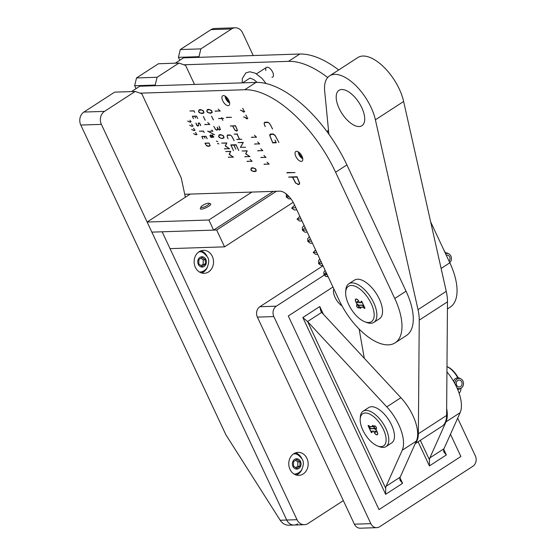 <?xml version="1.0" encoding="UTF-8"?>
<svg xmlns="http://www.w3.org/2000/svg" width="556" height="556" viewBox="0 0 556 556"><rect width="100%" height="100%" fill="white"/><g stroke="black" fill="none" stroke-linecap="round" stroke-linejoin="round"><path stroke-width="0.83" d="M265.844 70.536A5.748 2.752 57 0 1 266.442 67.401A5.748 2.752 57 0 1 271.877 70.73A5.748 2.752 57 0 1 272.697 77.055A5.748 2.752 57 0 1 271.933 77.277M183.876 64.781L288.501 61.348A95.84 45.877 57 0 1 327.699 77.513M175.272 63.196L183.536 57.838L299.802 54.022A95.84 45.877 57 0 1 338.701 69.959M430.664 221.872L449.825 262.786A51.757 24.777 57 0 1 450.207 307.12L447.427 308.927M199.298 57.317L198.999 56.677L200.869 48.879L231.574 28.961A9.584 8.083 -91.9 0 1 235.209 27.8L214.63 28.474A9.584 8.083 88.1 0 0 211.002 29.635L180.29 49.553L178.42 57.351L179.783 60.27M235.209 27.8A9.584 8.083 -91.9 0 1 242.583 32.797L253.237 55.551M135.205 91.462L114.633 92.136L83.921 112.055A9.584 8.083 88.1 0 0 80.801 125.051L225.931 434.868L280.196 520.242C282.427 523.509 285.297 525.163 288.793 525.205L294.089 525.031A9.584 8.083 -91.9 0 1 286.715 520.027L101.38 124.377A9.584 8.083 -91.9 0 1 104.5 111.381L135.205 91.462L141.808 93.769L181.242 177.948L185.35 197.241L190.187 194.1L147.125 222.032L208.854 220.002L213.587 230.108L151.857 232.13L147.125 222.032M155.527 85.707L155.221 85.068L157.091 77.27L178.983 63.071L158.404 63.752L136.519 77.944L134.649 85.742L136.011 88.661M178.983 63.071L185.579 65.379L194.51 84.429M297.717 523.87A9.584 8.083 -91.9 0 1 294.089 525.031A9.584 8.083 88.1 0 1 286.715 520.027L280.196 520.242M157.091 77.27L136.519 77.944M134.649 85.742L155.221 85.068M178.42 57.351L198.999 56.677M200.869 48.879L180.29 49.553M213.587 230.108L273.309 191.375M208.854 220.002L251.924 192.07M189.93 120.291L190.506 121.069L190.312 122.292L187.657 121.034L190.249 122.16L190.59 121.813L189.992 120.249M190.249 122.16L190.708 121.736M191.806 126.33L189.631 125.246L192.223 126.372L192.564 126.017L191.966 124.454L192.654 126.212L191.889 126.275M192.223 126.372L192.682 125.941M191.896 124.502L191.618 124.016M191.549 124.064L191.966 124.454M193.78 130.535L191.605 129.451L194.197 130.584L194.537 130.229L193.94 128.665L194.628 130.417L193.863 130.486M194.197 130.584L194.656 130.153M193.87 128.707L193.592 128.227M193.523 128.269L193.94 128.665M195.754 134.747L193.571 133.662L196.164 134.788L196.511 134.434L195.907 132.87L196.602 134.628L195.83 134.698M196.164 134.788L196.622 134.364M195.844 132.919L195.559 132.439M195.49 132.481L195.914 132.877M199.896 109.636L199.131 110.123L198.645 111.666L200.466 113.118L203.246 113.028L203.677 111.506L201.856 110.067L199.076 110.164L199.722 109.74M203.364 113.195L201.877 113.556L199.298 112.646L198.541 111.673L198.965 109.977L200.452 109.608L203.037 110.533L203.795 111.499L203.308 113.229M203.003 113.083L204.066 112.736M203.246 113.028L203.885 112.611M199.395 109.747L199.152 110.109M204.671 124.655L209.584 124.301L207.756 122.487L209.814 124.488L204.983 124.454M209.883 131.32L212.83 131.105L211.739 130.021L212.969 131.216L210.071 131.195M207.715 131.195L214.602 134.761L207.847 131.112M216.458 141.168L217.82 141.599L216.625 141.057M217.556 143.504L218.925 143.941L217.723 143.392M213.066 137.367L213.219 136.276L212.065 135.233L211.746 135.56L212.455 137.068L213.066 137.367L213.476 136.978M211.69 137.408L211.843 136.324L210.286 135.296L210.71 137.11L211.69 137.408L212.58 136.901M212.587 137.262L212.044 136.686L211.746 137.527L210.696 137.193L209.932 135.56L210.231 135.177L211.711 135.963L212.01 135.122L212.684 135.449L213.462 137.117L212.649 137.221M210.474 135.171L210.015 135.636M228.335 157.32L233.186 156.98L229.148 154.353L230.643 151.552L225.618 151.524L230.761 151.357L229.371 154.346L233.478 157.153L228.627 157.133M224.388 148.904L229.239 148.563L225.208 145.936L226.695 143.135L221.67 143.107L226.813 142.934L225.43 145.929L229.531 148.737L224.687 148.709M208.125 109.365L207.367 109.852L206.874 111.395L208.702 112.847L211.475 112.757L211.912 111.235L210.092 109.796L207.305 109.893L207.951 109.469M211.593 112.924L210.105 113.285L207.534 112.375L206.769 111.402L207.2 109.706L208.681 109.344L211.266 110.269L212.024 111.228L211.544 112.958M211.231 112.819L212.302 112.465M211.475 112.757L212.121 112.34M207.624 109.476L207.381 109.838M215.096 111.228L220.009 110.873L218.188 109.059L220.245 111.061L215.415 111.026M222.08 118.588L222.914 120.367L221.969 118.595L218.515 118.525L221.886 118.414L221.601 117.566L221.997 118.407L223.658 118.359L222.379 118.4M233.93 145.109L235.841 149.182L233.819 145.109L231.067 145.199L233.534 150.69L230.83 144.921L236.085 144.755L238.788 150.523L236.105 145.04L233.93 145.109L234.396 144.81M233.819 145.109L234.285 144.81M231.067 145.199L231.532 144.901M234.062 140.682L233.068 138.562C232.019 136.359 231.039 135.247 230.114 135.24L227.835 135.316C226.966 135.393 227.029 136.533 228.036 138.729L227.056 136.032L227.703 135.032L229.989 134.955L231.525 135.886L234.152 140.626M228.301 135.011L227.508 135.407L228.21 134.948M227.348 135.129L227.703 135.032M226.396 117.504L231.539 117.33L226.709 117.295M237.183 134.225L239.504 139.181L241.832 139.306L236.689 139.473L239.393 139.181L237.071 134.225L234.18 134.114L237.516 134.01M252.188 167.752L251.43 168.239L250.944 169.782L252.765 171.234L255.545 171.144L255.975 169.622L254.155 168.183L251.375 168.28L252.021 167.856M255.656 171.311L254.175 171.672L251.597 170.761L250.839 169.788L251.263 168.093L252.751 167.731L255.336 168.649L256.094 169.615L255.607 171.345M255.294 171.206L256.365 170.852M255.545 171.144L256.184 170.727M251.694 167.863L251.451 168.225M243.285 111.916L241.888 110.686L240.394 110.206L241.853 110.505L243.813 111.992L244.188 111.45L243.215 109.011L244.327 111.735L243.896 112.18L243.396 111.846M243.813 111.992L244.327 111.36M243.132 109.066L242.722 108.337M242.631 108.392L243.222 109.011M246.44 118.65L245.043 117.42L243.549 116.941L245.008 117.24L246.961 118.727L247.344 118.185L246.371 115.745L247.483 118.47L247.052 118.914L246.551 118.581M246.961 118.727L247.483 118.094M246.287 115.801L245.877 115.071M245.787 115.127L246.371 115.745M251.381 137.395L256.295 137.04L254.467 135.219L256.524 137.221L251.694 137.186M254.537 144.129L259.45 143.775L257.623 141.954L259.68 143.955L254.85 143.921M257.692 150.864L262.606 150.509L260.778 148.688L262.835 150.69L258.005 150.655M260.847 157.598L265.761 157.244L263.933 155.423L265.99 157.424L261.16 157.39M264.003 164.333L268.916 163.978L267.089 162.157L269.146 164.159L264.315 164.124M272.468 129.027L271.279 126.49C270.021 123.835 268.84 122.508 267.735 122.494L264.997 122.584C263.954 122.681 264.03 124.051 265.24 126.685L264.065 123.446L264.844 122.251L267.575 122.16L269.431 123.272L272.579 128.957M265.553 122.223L264.6 122.695L265.316 122.23M264.413 122.369L264.844 122.251M271.085 134.038L269.882 135.581L272.669 142.551L275.978 142.447L274.998 140.07L276.262 142.781L272.704 142.892L269.674 135.344L270.376 134.059L273.114 133.968L275.109 135.358L278.924 142.51L275.109 135.588L273.267 134.309L270.202 134.489L270.904 134.031M272.704 142.892L273.26 142.538M270.021 134.163L270.376 134.059M286.792 172.846L295.027 172.575L287.299 172.52M299.357 182.917L297.036 177.058L292.651 177.197L295.778 183.028L298.204 184.321L298.906 184.133L299.573 182.778M295.702 183.216L292.463 177.204L288.752 177.016L297.078 176.745L299.601 183.084L299.093 184.404L298.343 184.613L295.855 183.119M288.891 177.322L289.398 176.996M292.651 177.197L293.151 176.877M298.871 184.154L299.385 184.112M292.463 177.204L292.963 176.877M246.989 161.469L251.903 161.115L250.075 159.301L252.132 161.303L247.302 161.268M244.793 156.785L249.644 156.438L245.613 153.81L247.1 151.01L242.075 150.982L247.225 150.815L245.835 153.803L249.936 156.611L245.092 156.59M240.414 147.43L243.146 142.593L238.135 142.565L243.278 142.399L240.553 147.243L245.557 147.264L240.713 147.236M240.317 147.229L240.713 146.979M236.446 130.903L237.127 129.944L235.494 125.906L232.755 125.997L234.889 130.021L236.446 130.903L237.558 130.333M230.406 126.073L235.522 125.698L237.28 130.055L236.536 131.105L234.847 130.132L232.637 125.997L230.74 125.858M236.974 130.987L236.536 131.105L237.085 130.646M213.33 119.929L211.579 116.183L213.421 119.867M219.544 129.882L220.106 129.374L219.036 126.198L219.912 128.068L219.634 130.069L217.834 128.721L216.903 130.16L215.554 129.499L213.782 126.372L215.672 129.465L217.215 129.958L217.771 129.36L217.187 127.206L218.459 129.326L219.544 129.882L220.259 129.277M216.903 130.16L217.924 129.256M219.453 134.733L218.703 136.651L220.53 138.096L221.851 138.354L223.303 138.006L223.741 136.484L221.92 135.045L219.133 135.143L219.787 134.726M223.422 138.18L221.941 138.541L219.363 137.631L218.598 136.658L219.029 134.962L220.51 134.594L223.102 135.518L223.853 136.484L223.373 138.215M223.06 138.069L224.131 137.721M223.303 138.006L223.95 137.589M205.101 120.2L203.35 116.454L205.192 120.138M193.988 110.873L194.725 112.437L194.051 110.998L189.923 111.005L194.065 110.825M194.767 116.287L195.58 118.025L194.676 116.294L192.473 116.364L193.488 118.706L192.334 116.239L196.539 116.1L197.693 118.567L196.504 116.232L194.975 116.155M198.728 122.869L198.2 123.356L198.728 122.869L199.5 123.154L200.73 125.649L200.216 124.162L198.791 122.994L198.297 123.773L198.429 125.225L197.894 126.066L197.123 125.774L195.962 122.98L196.442 124.836L197.839 125.941L198.277 125.614L198.353 123.258M197.839 125.941L198.422 125.517M203.454 131.077L204.191 132.641L203.517 131.202L199.382 131.209L203.531 131.028M204.233 136.491L205.039 138.229L204.142 136.498L201.939 136.567L202.947 138.91L201.793 136.442L205.998 136.303L207.152 138.771L205.963 136.435L204.441 136.352M209.119 143.17L205.095 143.302L206.484 145.602L209.258 146.082L209.897 145.491L209.195 143.121M206.45 145.679L204.949 143.177L209.153 143.038L210.001 145.561L209.313 146.207L207.715 146.256L206.519 145.63M210.001 145.561L209.313 146.207L209.939 145.797M209.258 146.082L210.022 145.408M140.105 93.172L244.73 89.738A95.84 45.877 57 0 1 335.609 172.235L394.76 298.502A51.757 24.777 57 0 1 395.142 342.837A51.757 24.777 57 0 1 339.195 300.33L294.242 204.358A15.332 7.339 -123 0 0 279.703 191.16L184.717 194.273M301.282 161.393A5.748 2.752 57 0 1 296.188 157.153A5.748 2.752 57 0 1 295.785 151.517A5.748 2.752 57 0 1 301.22 154.846A5.748 2.752 57 0 1 302.04 161.171A5.748 2.752 57 0 1 301.282 161.393M228.162 105.668A5.748 2.752 57 0 1 223.074 101.428A5.748 2.752 57 0 1 222.671 95.792A5.748 2.752 57 0 1 228.106 99.121A5.748 2.752 57 0 1 228.926 105.445A5.748 2.752 57 0 1 228.162 105.668M131.501 91.587L139.758 86.229L256.024 82.413A95.84 45.877 57 0 1 346.902 164.91L406.054 291.177A51.757 24.777 57 0 1 406.436 335.511L395.142 342.837M342.051 305.946L341.481 305.536A11.502 5.504 57 0 1 333.857 288.925M348.883 91.99A21.086 10.091 57 0 1 362.811 110.088A21.086 10.091 57 0 1 361.928 125.719A21.086 10.091 57 0 1 352.024 124.071A21.086 10.091 57 0 1 338.097 105.974A21.086 10.091 57 0 1 338.979 90.336A21.086 10.091 57 0 1 348.883 91.99M415.193 443.674L442.041 426.257A34.507 16.513 -123 0 0 446.6 415.464L447.483 301.818A47.92 22.942 -123 0 0 446.253 291.33L403.635 101.491A38.336 18.355 -123 0 0 383.327 66.574A38.336 18.355 -123 0 0 357.835 57.546L329.597 75.866A38.336 18.355 57 0 1 355.089 84.894A38.336 18.355 57 0 1 375.397 119.804L418.015 309.65A47.92 22.942 57 0 1 419.245 320.138L418.362 433.777A34.507 16.513 57 0 1 415.401 443.208M328.895 134.204L324.683 91.191A38.336 18.355 57 0 1 329.597 75.866M364.284 358.279L359.134 329.076M418.105 441.784L429.413 465.921L429.489 459.923L420.322 440.345M288.3 315.982L378.997 509.602L288.3 315.982L332.961 287.014L288.3 315.982M460.889 456.483L378.997 509.602L460.889 456.483L450.471 434.236L460.889 456.483M307.642 321.639L302.832 317.532L385.642 494.312L385.718 488.314L307.642 321.639L386.781 406.874A34.507 16.513 57 0 1 402.231 450.235L386.079 486.285A9.584 4.587 -123 0 0 385.718 488.314M323.37 314.209L319.776 306.544L320.798 311.006L321.757 312.479L400.904 397.721A34.507 16.513 -123 0 1 416.354 441.082L402.231 450.235M416.354 441.082L400.195 477.124A9.584 4.587 57 0 0 399.833 479.154L400.16 480.419L402.586 483.324L385.642 494.312M446.941 371.901A34.507 16.513 -123 0 1 460.125 412.691L443.973 448.741A9.584 4.587 57 0 0 443.612 450.763L443.924 452.028L446.357 454.933L429.413 465.921M446.656 408.57A34.507 16.513 57 0 1 446.009 421.851L429.851 457.894A9.584 4.587 -123 0 0 429.489 459.923M323.008 265.775L259.881 306.717A7.666 6.47 88.1 0 0 257.386 317.115L354.394 524.197A7.666 6.47 88.1 0 0 360.288 528.2L376.753 527.658A7.666 6.47 -91.9 0 1 370.852 523.662L273.851 316.572A7.666 6.47 -91.9 0 1 276.339 306.175L326.65 273.545M457.671 418.168L475.338 455.892A7.666 6.47 -91.9 0 1 472.85 466.289L379.658 526.734A7.666 6.47 -91.9 0 1 376.753 527.658M328.561 130.82L327.116 131.758M326.879 131.431L328.52 130.368M302.77 158.773A5.136 2.46 57 0 1 298.266 151.83M302.457 157.39A3.447 1.654 57 0 1 299.406 152.685M229.656 103.048A5.136 2.46 57 0 1 225.152 96.105M229.343 101.665A3.447 1.654 57 0 1 226.292 96.959M358.092 302.429L357.751 301.706L357.035 301.741L357.39 302.457L358.259 302.325M357.459 302.624L356.931 301.581L357.696 301.54L358.189 302.596L357.737 302.443M361.15 302.679L359.419 302.735L358.564 300.921A2.919 1.397 -123 0 0 355.833 299.274A2.919 1.397 -123 0 0 355.638 301.234L356.924 303.972A6.769 3.239 57 0 1 358.71 305.174L362.13 305.063A1.626 0.778 57 0 1 363.186 306.099L363.881 306.071L361.713 301.442L361.122 301.463L361.31 301.866A1.279 0.612 57 0 1 361.205 302.652A1.279 0.612 57 0 1 361.15 302.679L361.247 302.617M363.179 306.266A1.432 0.688 -123 0 0 362.192 305.23L358.717 305.348A5.706 2.731 -123 0 0 360.01 308.135L360.552 308.114L360.371 307.134L363.339 307.037L364.124 308.073L364.805 308.052L363.457 306.085M360.01 308.302A5.901 2.822 57 0 1 358.557 305.181A6.582 3.148 -123 0 0 356.876 304.097L355.527 301.22A3.114 1.487 57 0 1 355.729 299.114A3.114 1.487 57 0 1 358.655 300.893L359.44 302.568L361.059 302.513A1.091 0.521 -123 0 0 361.101 302.492A1.091 0.521 -123 0 0 361.198 301.845L360.941 301.296L361.734 301.269L364.986 308.219L364.131 308.246L363.353 307.204L360.51 307.301L360.698 308.281L360.288 308.128M357.098 305.029A1.592 0.758 -123 0 0 356.882 305.091A1.592 0.758 -123 0 0 357.112 306.842A1.592 0.758 -123 0 0 358.613 307.76A1.592 0.758 -123 0 0 358.502 306.203A1.592 0.758 -123 0 0 357.098 305.029M357.015 304.862A1.779 0.855 57 0 1 358.592 306.175A1.779 0.855 57 0 1 358.717 307.92A1.779 0.855 57 0 1 357.035 306.891A1.779 0.855 57 0 1 356.778 304.931A1.779 0.855 57 0 1 357.015 304.862M351.246 285.478A21.086 10.091 57 0 1 372.388 306.356A21.086 10.091 57 0 1 364.917 321.82A21.086 10.091 57 0 1 345.686 292.157A21.086 10.091 57 0 1 351.246 285.478M348.814 283.782L354.464 280.12A23.005 11.009 57 0 1 357.515 279.216A23.005 11.009 57 0 1 377.878 296.188A23.005 11.009 57 0 1 379.498 318.713L373.847 322.376A23.005 11.009 -123 0 0 372.228 299.851A23.005 11.009 -123 0 0 351.865 282.879A23.005 11.009 -123 0 0 348.814 283.782A23.005 11.009 -123 0 0 345.804 290.169L345.686 292.157M445.425 252.834A15.095 7.228 -123 0 0 443.834 249.998M364.917 321.82L366.786 322.522A23.005 11.009 -123 0 0 370.796 323.286A23.005 11.009 -123 0 0 373.847 322.376M375.668 431.366L374.966 431.387L375.307 432.109L376.023 432.075L375.786 431.282M376.078 432.255L375.37 432.276L374.869 431.22L375.599 431.192L376.169 432.2M371.749 431.949A1.279 0.612 57 0 1 371.86 431.164A1.279 0.612 57 0 1 371.908 431.136L373.639 431.081L374.494 432.895A2.919 1.397 -123 0 0 377.225 434.542A2.919 1.397 -123 0 0 377.42 432.582L376.141 429.844A6.769 3.239 57 0 1 374.348 428.641L370.928 428.752A1.626 0.778 57 0 1 369.872 427.724L369.184 427.745L371.352 432.373L371.936 432.353L371.839 431.887M374.348 428.467A5.706 2.731 -123 0 0 373.055 425.681L372.506 425.701L372.694 426.681L369.719 426.779L368.941 425.743L368.253 425.764L369.101 427.578L369.879 427.55A1.432 0.688 -123 0 0 370.866 428.586L374.438 428.412M371.86 431.97L372.117 432.519L371.325 432.547L368.072 425.597L368.927 425.569L369.705 426.612L372.548 426.515L372.367 425.535L373.048 425.514A5.901 2.822 57 0 1 374.501 428.634A6.582 3.148 -123 0 0 376.183 429.718L377.531 432.596A3.114 1.487 57 0 1 377.329 434.702A3.114 1.487 57 0 1 374.403 432.929L373.618 431.254L371.999 431.303A1.091 0.521 -123 0 0 371.964 431.324A1.091 0.521 -123 0 0 371.86 431.97M374.459 427.418A1.592 0.758 -123 0 0 376.176 428.725A1.592 0.758 -123 0 0 375.946 426.98A1.592 0.758 -123 0 0 374.445 426.056A1.592 0.758 -123 0 0 374.459 427.418M374.355 427.425A1.779 0.855 57 0 1 374.341 425.896A1.779 0.855 57 0 1 376.023 426.925A1.779 0.855 57 0 1 376.28 428.885A1.779 0.855 57 0 1 374.355 427.425M383.432 429.482A19.168 9.174 57 0 1 377.691 446.023A19.168 9.174 57 0 1 360.198 419.064A19.168 9.174 57 0 1 369.344 413.928A19.168 9.174 57 0 1 383.432 429.482M377.691 446.023L379.553 446.732A21.086 10.091 -123 0 0 386.024 446.593A21.086 10.091 -123 0 0 385.871 428.537A21.086 10.091 -123 0 0 363.082 411.218A21.086 10.091 -123 0 0 360.316 417.07L360.198 419.064M386.024 446.593L391.674 442.93A21.086 10.091 -123 0 0 391.521 424.874A21.086 10.091 -123 0 0 368.725 407.555L363.082 411.218M460.931 388.922L460.973 388.227A16.055 7.687 57 0 1 460.931 388.922A16.055 7.687 57 0 1 459.089 393.196M458.227 377.83A15.095 7.228 -123 0 0 447.219 366.696L446.982 366.599A16.055 7.687 57 0 1 457.79 377.816M449.755 262.634A5.136 4.33 88.1 0 0 448.782 253.814L447.747 253.293A5.748 4.851 88.1 0 0 445.69 252.827A5.748 4.851 88.1 0 0 445.182 252.876M448.782 253.814A5.136 4.33 88.1 0 0 445.571 253.71M449.053 261.132A3.447 2.912 88.1 0 0 449.811 257.275A3.447 2.912 88.1 0 0 446.996 255.086A3.447 2.912 88.1 0 0 446.28 255.218M296.258 475.032A11.502 9.702 88.1 0 0 302.012 469.264M301.651 458.248A11.502 9.702 88.1 0 0 295.535 452.862M306.94 458.366A11.502 9.702 -91.9 0 1 298.843 475.359A11.502 9.702 -91.9 0 1 289.996 469.361A11.502 9.702 -91.9 0 1 298.092 452.369A11.502 9.702 -91.9 0 1 306.94 458.366M201.619 272.996A11.502 9.702 88.1 0 0 207.374 267.227M207.013 256.212A11.502 9.702 88.1 0 0 200.897 250.832M212.302 256.337A11.502 9.702 -91.9 0 1 204.205 273.323A11.502 9.702 -91.9 0 1 195.358 267.325A11.502 9.702 -91.9 0 1 203.454 250.332A11.502 9.702 -91.9 0 1 212.302 256.337M343.344 500.615L308.01 523.53A9.584 8.083 -91.9 0 1 304.382 524.69A9.584 8.083 -91.9 0 1 297.008 519.693L162.143 231.796L151.857 232.13L286.715 520.027L297.008 519.693M204.893 253.244A4.795 4.045 -91.9 0 1 202.683 251.576M201.911 272.885A4.795 4.045 -91.9 0 1 203.114 271.238M204.393 270.515A4.795 4.045 -91.9 0 1 205.345 270.348A4.795 4.045 -91.9 0 1 205.435 270.348M299.531 455.274A4.795 4.045 -91.9 0 1 297.328 453.613M296.55 474.921A4.795 4.045 -91.9 0 1 297.752 473.274M299.031 472.551A4.795 4.045 -91.9 0 1 299.983 472.385A4.795 4.045 -91.9 0 1 300.073 472.385M276.401 191.271L216.673 230.003L162.143 231.796L170.032 248.629L224.561 246.843L216.673 230.003M224.561 246.843L293.193 202.328M455.698 385.204L456.636 385.176L455.913 385.642M455.413 384.655L456.358 384.37A3.447 2.912 88.1 0 1 459.061 380.075A3.447 2.912 88.1 0 1 462.085 383.432A3.447 2.912 88.1 0 1 459.291 386.976A3.447 2.912 88.1 0 1 456.636 385.176M457.595 389.297A5.748 4.851 88.1 0 0 458.13 389.311A5.748 4.851 88.1 0 0 460.153 388.713L461.146 388.123A5.136 4.33 88.1 0 0 463.502 383.383A5.136 4.33 88.1 0 0 460.841 378.81A5.136 4.33 88.1 0 0 454.843 383.577M460.841 378.81L459.812 378.288A5.748 4.851 88.1 0 0 457.755 377.816A5.748 4.851 88.1 0 0 453.494 381.201M457.004 387.942A5.136 4.33 88.1 0 0 461.146 388.123M293.512 461.612L296.772 459.499L299.983 461.807L299.927 466.234L296.668 468.347L293.457 466.039L293.512 461.612M299.983 461.807L297.842 461.876L295.507 460.319M295.625 467.596L297.787 466.303L299.927 466.234M297.787 466.303L297.842 461.876M207.527 205.296A4.573 1.112 154.9 0 1 202.926 207.36A4.573 1.112 154.9 0 1 200.938 207.006A4.573 1.112 154.9 0 1 204.594 204.372A4.573 1.112 154.9 0 1 208.959 203.246A4.573 1.112 154.9 0 1 207.527 205.296M200.938 207.006L200.362 208.451A5.748 1.397 -25.1 0 0 200.348 208.847A5.748 1.397 -25.1 0 0 208.639 206.311A5.748 1.397 -25.1 0 0 210.759 203.969A5.748 1.397 -25.1 0 0 210.446 203.732L208.959 203.246M198.874 259.576L202.134 257.463L205.338 259.77L205.289 264.197L202.03 266.31L198.819 264.003L198.874 259.576M205.338 259.77L203.204 259.84L200.869 258.283M200.987 265.56L203.148 264.267L205.289 264.197M203.148 264.267L203.204 259.84M299.802 54.022L288.501 61.348M449.825 262.786L441.116 268.444M211.002 29.635L231.574 28.961M80.801 125.051L101.38 124.377M104.5 111.381L83.921 112.055M202.294 113.542L202.718 113.271M210.522 113.278L210.953 113M254.592 171.658L255.016 171.387M267.735 122.494L268.11 122.251M273.267 134.309L273.621 134.079M298.343 184.613L299.045 184.154M219.196 135.108L219.905 134.649M222.358 138.527L222.782 138.256M256.024 82.413L244.73 89.738M346.902 164.91L335.609 172.235M406.054 291.177L394.76 298.502M375.397 119.804L403.635 101.491M418.015 309.65L446.253 291.33M419.245 320.138L447.483 301.818M418.362 433.777L446.6 415.464M319.776 306.544L302.832 317.532M402.586 483.324L399.979 477.764M446.357 454.933L443.751 449.373M321.681 312.389L307.558 321.549M386.781 406.874L400.904 397.721M460.125 412.691L446.009 421.851M400.195 477.124L386.079 486.285M443.973 448.741L429.851 457.894M370.852 523.662L354.394 524.197M276.339 306.175L259.881 306.717M257.386 317.115L273.851 316.572M294.416 474.066L294.103 474.073A10.064 8.486 88.1 0 0 294.416 474.066C297.46 473.872 299.858 472.489 301.616 469.924C303.673 465.226 303.917 461.737 302.325 459.464C299.218 455.135 296.362 453.3 293.756 453.953A10.064 8.486 88.1 0 0 293.436 453.967L293.756 453.953M300.518 461.459A5.157 4.351 -91.9 0 1 298.843 468.451A5.157 4.351 -91.9 0 1 292.922 466.387A5.157 4.351 -91.9 0 1 294.597 459.395A5.157 4.351 -91.9 0 1 300.518 461.459M199.451 272.037A10.064 8.486 88.1 0 0 199.778 272.03C202.815 271.835 205.22 270.459 206.978 267.888C209.035 263.19 209.271 259.701 207.687 257.428C204.58 253.105 201.724 251.263 199.117 251.917A10.064 8.486 88.1 0 0 198.798 251.931L199.117 251.917M205.88 259.423A5.157 4.351 -91.9 0 1 204.205 266.414A5.157 4.351 -91.9 0 1 198.284 264.35A5.157 4.351 -91.9 0 1 199.958 257.358A5.157 4.351 -91.9 0 1 205.88 259.423M326.073 272.308L323.974 274.706L327.123 274.553M320.826 261.111L318.595 263.607L321.903 263.405M315.579 249.915L313.216 252.5L316.684 252.257M310.338 238.719L307.836 241.401L311.457 241.109M305.091 227.522L302.45 230.295L306.238 229.962M299.851 216.326L297.071 219.196L301.011 218.807M294.604 205.129L291.691 208.09L295.785 207.652M287.647 195.17L286.312 196.991L289.315 196.88M191.153 121.653L190.451 122.111M193.127 125.858L192.418 126.316M195.1 130.069L194.391 130.528M197.067 134.281L196.365 134.733M213.233 137.318L213.942 136.859M211.899 135.282L212.6 134.823M210.147 135.33L210.856 134.872M244.723 111.471L244.021 111.93M247.879 118.206L247.17 118.664M298.906 184.133L299.608 183.675M220.579 129.333L219.87 129.791M218.223 129.416L217.514 129.868M198.805 125.413L198.103 125.871M209.619 145.985L210.321 145.526M326.838 131.376L328.513 130.292M242.618 82.851L249.978 78.083M256.504 73.851L266.442 67.401M355.833 299.274L356.264 298.996M377.225 434.542L377.656 434.264M304.382 524.69L294.089 525.031M266.081 83.518L262.091 78.452L255.294 73.183L249.797 71.766L245.794 72.94L242.333 78.549L242.228 82.865M257.157 82.399L254.016 79.73L250.172 78.09L248.775 78.862M323.974 274.706L326.372 276.568L328.089 276.61L325.851 276.408L323.974 274.706L323.814 272.148L325.1 270.23M319.846 259.013L318.623 260.576L318.595 263.607L320.993 265.462L322.876 265.49M313.216 252.5L315.745 254.384L317.664 254.349M309.338 236.585L307.676 238.83L307.836 241.401L310.366 243.285L312.451 243.222M304.09 225.375L302.332 227.612L302.45 230.295L304.98 232.186L307.232 232.088M297.071 219.196L299.601 221.079L302.012 220.947M291.691 208.09L294.214 209.98L296.793 209.807M286.312 194.009L286.312 196.991L288.835 198.874L290.899 198.812"/></g></svg>
